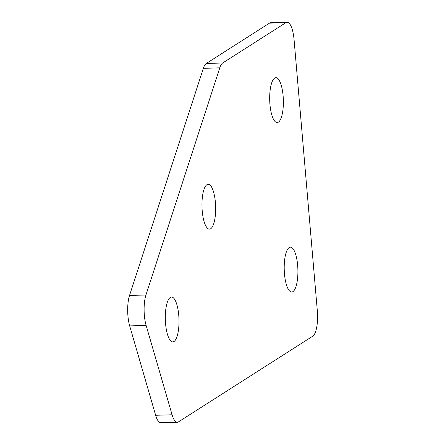 <?xml version="1.0" encoding="UTF-8"?>
<svg xmlns="http://www.w3.org/2000/svg" width="445" height="445" viewBox="0 0 445 445"><rect width="100%" height="100%" fill="white"/><g stroke="black" fill="none" stroke-linecap="round" stroke-linejoin="round"><path stroke-width="0.67" d="M284.461 273.797A22.439 6.825 -91.7 0 1 290.374 247.164A22.439 6.825 -91.7 0 1 297.649 265.381A22.439 6.825 -91.7 0 1 291.736 292.02A22.439 6.825 -91.7 0 1 284.461 273.797M165.568 323.671A22.439 6.825 -91.7 0 1 171.475 297.038A22.439 6.825 -91.7 0 1 178.751 315.26A22.439 6.825 -91.7 0 1 172.838 341.894A22.439 6.825 -91.7 0 1 165.568 323.671M202.219 210.913A22.439 6.825 -91.7 0 1 208.132 184.274A22.439 6.825 -91.7 0 1 215.408 202.497A22.439 6.825 -91.7 0 1 209.495 229.131A22.439 6.825 -91.7 0 1 202.219 210.913M269.937 104.336A22.439 6.825 -91.7 0 1 275.844 77.703A22.439 6.825 -91.7 0 1 283.12 95.92A22.439 6.825 -91.7 0 1 277.207 122.553A22.439 6.825 -91.7 0 1 269.937 104.336M155.65 415.28L172.087 414.779A21.577 6.564 88.3 0 0 177.321 422.249L160.89 422.75A21.577 6.564 -91.7 0 1 155.65 415.28L129.679 325.896A21.577 6.564 -91.7 0 1 129.523 295.48L203.359 68.335A21.577 6.564 -91.7 0 1 206.285 63.474L222.717 62.973L285.929 22.634L269.498 23.129A21.577 6.564 -91.7 0 1 270.66 22.751L287.092 22.25A21.577 6.564 88.3 0 0 285.929 22.634M222.717 62.973A21.577 6.564 88.3 0 0 219.791 67.835L203.359 68.335M129.523 295.48L145.954 294.979L219.791 67.835M145.954 294.979A21.577 6.564 88.3 0 0 146.116 325.395L129.679 325.896M172.087 414.779L146.116 325.395M177.321 422.249A21.577 6.564 88.3 0 0 178.484 421.871L312.807 336.142A21.577 6.564 88.3 0 0 317.329 310.91L294.084 39.766A21.577 6.564 88.3 0 0 287.092 22.25M206.285 63.474L269.498 23.129"/></g></svg>
